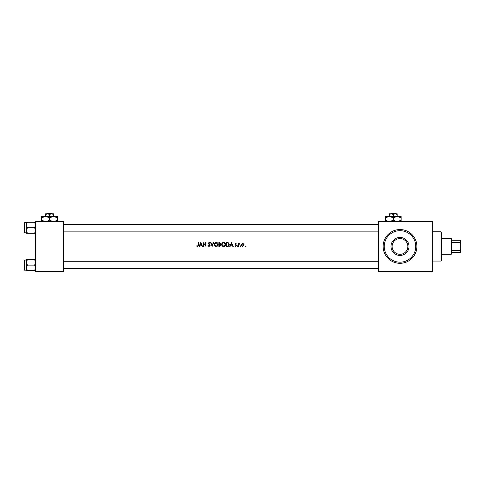 <?xml version="1.0" encoding="UTF-8"?>
<svg xmlns="http://www.w3.org/2000/svg" width="485" height="485" viewBox="0 0 485 485"><rect width="100%" height="100%" fill="white"/><g stroke="black" fill="none" stroke-linecap="round" stroke-linejoin="round"><path stroke-width="0.73" d="M399.998 254.31A7.875 7.875 0 0 0 407.873 246.435A7.875 7.875 0 0 0 399.998 238.565A7.875 7.875 0 0 0 392.122 246.435A7.875 7.875 0 0 0 399.998 254.31M399.998 237.438A9.003 9.003 0 0 1 409 246.435A9.003 9.003 0 0 1 399.998 255.437A9.003 9.003 0 0 1 391.001 246.435A9.003 9.003 0 0 1 399.998 237.438M399.998 230.69A15.75 15.75 0 0 0 384.247 246.435A15.75 15.75 0 0 0 399.998 262.185A15.75 15.75 0 0 0 415.748 246.435A15.75 15.75 0 0 0 399.998 230.69M197.54 246.538L196.619 246.083L197.54 246.538L198.432 245.161L198.432 242.5L198.08 242.5L198.08 245.119L197.553 246.137L196.813 245.78L196.619 246.083L197.983 245.871M199.432 246.435L199.978 245.174L201.584 245.174L202.13 246.435L202.524 246.435L200.808 242.5L199.038 246.435L199.432 246.435M209.065 246.538L210.096 245.471L208.58 243.3L209.077 242.803L209.744 243.306L210.047 243.064L209.102 242.397L208.229 243.318L209.744 245.465L209.053 246.137L208.289 245.477L207.974 245.677L209.065 246.538L207.974 245.677M210.551 242.5L212.163 246.435L213.727 242.5L213.345 242.5L212.139 245.537L210.933 242.5L210.551 242.5M221.657 244.488C221.73 245.707 222.373 246.392 223.579 246.538C224.785 246.386 225.422 245.695 225.489 244.464C225.422 243.227 224.773 242.542 223.549 242.397C222.348 242.561 221.718 243.258 221.657 244.488C221.724 243.258 222.354 242.561 223.549 242.397M226.246 242.5L226.246 246.435L227.392 246.435C228.611 246.392 229.235 245.756 229.278 244.519L228.168 242.639L226.246 242.5M236.219 244.167L235.746 243.864L236.219 244.167L235.746 243.864L235.389 244.252L236.498 245.659L235.704 246.489L234.934 246.101L235.704 246.489L236.498 245.659L235.389 244.252L236.444 243.919L235.734 243.512L235.031 244.264L236.049 245.398L235.674 246.137L234.934 246.101L236.14 245.671L235.158 244.707L235.122 243.876M237.201 246.162L237.504 246.489L237.808 246.162L237.504 245.834L237.504 246.489M238.414 243.561L238.414 246.435L238.765 246.435L238.826 244.482L239.729 243.609L238.765 243.985L238.414 243.561M245.18 246.489L245.18 245.834L244.876 246.162L245.18 245.834L245.483 246.162L245.18 246.489L244.876 246.162L245.18 245.834L245.483 246.162M241.342 245.004L242.755 246.489L244.167 245.004L243.797 243.985L242.755 243.512L241.718 243.985L241.342 245.004L241.718 243.985L242.755 243.512L243.797 243.985L244.167 245.004L242.755 246.489M240.433 246.489L240.433 245.834L240.13 246.162L240.433 245.834L240.736 246.162L240.433 246.489L240.13 246.162L240.433 245.834L240.736 246.162M230.12 246.435L230.672 245.174L232.273 245.174L232.824 246.435L233.212 246.435L231.497 242.5L229.732 246.435L230.12 246.435M218.88 242.5L218.88 246.435L219.875 246.435L221.051 245.319L220.305 244.313L220.748 243.476L219.59 242.5L218.88 242.5M214.285 244.488C214.364 245.707 215 246.392 216.207 246.538C217.413 246.386 218.05 245.695 218.123 244.464C218.05 243.227 217.407 242.542 216.177 242.397C214.982 242.561 214.352 243.258 214.285 244.488C214.352 243.258 214.982 242.561 216.177 242.397M203.13 242.5L203.13 246.435L203.482 246.435L203.482 243.421L206.004 246.435L206.004 242.5L205.652 242.5L205.652 245.525L203.13 242.5M35.502 221.687L35.502 221.124L63.626 221.124L63.626 221.687L35.502 221.687L35.502 271.188L63.626 271.188L63.626 271.752L35.502 271.752L35.502 271.188M63.626 221.687L63.626 271.188M378.627 221.687L378.627 221.124L432.626 221.124L432.626 221.687L378.627 221.687L378.627 271.188L432.626 271.188L432.626 271.752L378.627 271.752L378.627 271.188M432.626 221.687L432.626 271.188M243.173 243.955L242.755 243.864L243.816 245.01L242.542 243.888M243.797 245.222L242.973 246.113M242.542 246.113L241.712 245.222M241.712 244.792L242.755 243.864M238.765 245.471L239.372 243.864L238.796 244.67M237.504 245.834L237.808 246.162M235.031 244.264L235.946 243.549M235.734 243.512L236.444 243.919L235.734 243.512M235.48 244.513L236.371 245.21M235.631 245.101L235.158 244.707M231.472 243.337L232.097 244.773L230.848 244.773L231.472 243.337M226.992 242.5L228.168 242.639M228.156 246.344L227.744 246.422M228.192 243.106L228.926 244.519L228.053 245.931L226.604 246.034L226.604 242.906L227.708 242.955M227.344 242.918L226.859 242.906M227.798 245.992L227.016 246.034L228.053 245.931L228.914 244.276M224.961 245.907L224.343 246.38M224.306 246.392L223.773 246.532M223.821 242.827L225.137 244.464L225.058 243.919M224.688 245.652L225.137 244.464L223.888 246.101M222.948 246.01L223.567 246.137L222.009 244.482L222.112 245.101M222.118 245.107L222.445 245.634M222.112 243.858L222.009 244.482L223.245 242.839M222.948 242.943L222.53 243.221M220.372 243.646L219.232 244.167L219.232 242.906L220.39 243.482L220.275 243.118M220.39 243.482L219.802 242.912M220.608 245.652L219.232 246.034L219.232 244.567L220.093 244.616L219.438 244.567L220.693 245.319L220.093 244.616M220.117 245.998L220.59 245.689M217.589 245.907L216.971 246.38M216.934 246.392L216.401 246.532M216.813 242.936L216.195 242.803L217.765 244.464L217.686 243.919M217.316 245.652L217.765 244.464L216.516 246.101M215.583 246.01L216.195 246.137L214.637 244.482L215.073 245.634M214.746 243.858L214.637 244.482L215.88 242.839M215.576 242.943L215.164 243.221M208.926 246.119L208.289 245.477L209.193 246.125M209.053 246.137L209.744 245.465L208.229 243.318L209.102 242.397L210.047 243.064M209.617 245.083L208.993 244.452M209.744 243.306L209.077 242.803L208.58 243.3L210.017 245.877M208.811 243.809L209.277 244.204M200.784 243.337L201.408 244.773L200.16 244.773L200.784 243.337M441.065 231.812L441.623 232.376L441.623 260.5L441.065 261.063L441.065 231.812L432.626 231.812M35.502 222.288L34.653 222.288L35.502 225.022L34.653 227.762L35.502 230.502L34.653 233.237L35.502 233.237M34.653 227.762L27.348 227.762L26.499 225.022L26.499 222.7L24.59 222.7L24.59 232.824L24.25 232.485L24.25 223.67M26.548 224.385L27.348 222.288L26.499 222.288L26.499 225.022L27.348 222.288L34.653 222.288M34.653 233.237L27.348 233.237L26.499 230.502L27.348 227.762M26.499 232.145L26.499 230.502L26.499 233.237L27.348 233.237M26.499 225.022L26.499 230.502M26.499 259.639L26.499 262.373L27.348 259.639L26.499 259.639M24.25 269.205L24.25 260.39L24.25 261.021L24.59 260.051L24.59 270.175L26.499 270.175L26.499 267.847L27.348 265.113L26.499 262.373L26.499 260.73M35.502 259.639L27.348 259.639L26.548 261.736M34.653 259.639L35.502 262.373L34.653 265.113L27.348 265.113M34.653 265.113L35.502 267.847L34.653 270.588L27.348 270.588L26.499 267.847L26.499 270.588L27.348 270.588M35.363 268.914L34.653 270.588L35.502 270.588M26.499 262.373L26.499 267.847M24.25 232.485L24.25 231.854M451.189 254.31L451.189 238.565L451.747 239.123L451.747 253.752L451.189 254.31L441.623 254.31M451.189 238.565L441.623 238.565M460.75 252.624L460.186 252.624L460.186 250.333L460.75 249.132L460.75 252.624M451.747 252.624L460.186 252.624M451.747 240.251L460.75 240.251L460.75 249.132M451.747 250.333L460.186 250.333M460.75 243.743L460.186 242.542L460.186 240.251M451.747 242.542L460.186 242.542M391.662 213.248L391.074 213.812L391.662 213.248L394.838 213.248L395.427 213.812L394.838 213.248M393.25 214.425L395.22 213.812L389.309 213.812L389.309 214.425L391.28 213.812L393.25 214.425L393.25 216.51M389.309 214.425L389.309 216.51L401.125 216.51L401.125 220.129L398.828 221.124M397.185 214.425L397.185 213.812L395.22 213.812L397.185 214.425L397.185 216.51L401.125 217.729M387.673 221.124L385.375 220.129L385.375 216.51L389.309 216.51L393.25 217.729L393.25 220.129L390.952 221.124M385.375 220.129L385.375 221.348M385.375 217.729L389.309 216.51M393.25 217.729L397.185 216.51M395.548 221.124L393.25 220.129M401.125 221.348L401.125 220.129M47.973 213.248L47.384 213.812L47.973 213.248L51.155 213.248L51.743 213.812L51.155 213.248M49.561 214.425L51.531 213.812L45.626 213.812L45.626 214.425L47.597 213.812L49.561 214.425L49.561 216.51M45.626 214.425L45.626 216.51L57.436 216.51L57.436 220.129L55.144 221.124M53.502 214.425L53.502 213.812L51.531 213.812L53.502 214.425L53.502 216.51L57.436 217.729M43.983 221.124L41.686 220.129L41.686 216.51L45.626 216.51L49.561 217.729L49.561 220.129L47.269 221.124M41.686 220.129L41.686 221.348M41.686 217.729L45.626 216.51M49.561 217.729L53.502 216.51M51.859 221.124L49.561 220.129M57.436 221.348L57.436 220.129M399.998 263.313A16.878 16.878 0 0 1 383.126 246.435A16.878 16.878 0 0 1 399.998 229.563A16.878 16.878 0 0 1 416.876 246.435A16.878 16.878 0 0 1 399.998 263.313M441.065 261.063L432.626 261.063M63.626 224.385L378.627 224.385M63.626 231.139L378.627 231.139M24.59 232.824L26.499 232.824M24.59 222.7L24.25 223.039M24.59 260.051L26.499 260.051M24.59 270.175L24.25 269.836M378.627 268.49L63.626 268.49M378.627 261.736L63.626 261.736"/></g></svg>
